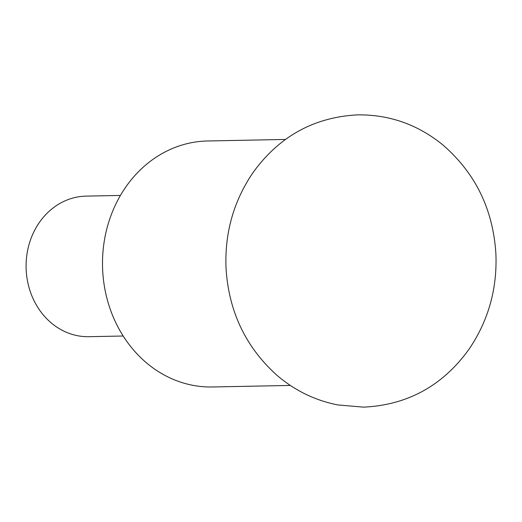 <?xml version="1.0" encoding="UTF-8"?>
<svg xmlns="http://www.w3.org/2000/svg" width="522" height="522" viewBox="0 0 522 522"><rect width="100%" height="100%" fill="white"/><g stroke="black" fill="none" stroke-linecap="round" stroke-linejoin="round"><path stroke-width="0.78" d="M285.469 139.439L207.56 140.986A123.022 107.493 88.9 0 0 102.736 255.167A123.022 107.493 88.9 0 0 193.362 385.412A123.022 107.493 88.9 0 0 212.434 386.978L290.343 385.438M120.406 195.443L86.123 196.122A70.3 61.426 88.9 0 0 26.1 267.623A70.3 61.426 88.9 0 0 88.903 336.69L123.192 336.011M337.904 404.942L363.429 407.134C407.499 405.111 442.734 385.758 469.128 349.074C488.37 320.619 497.296 288.907 495.9 253.927C493.14 209.329 475.327 172.88 442.447 144.581C417.515 124.445 389.249 114.54 357.642 114.866C313.761 117.169 278.735 136.633 252.557 173.265C233.419 201.746 224.584 233.451 226.046 268.386C228.747 311.497 245.692 347.104 276.875 375.214C294.754 390.554 315.099 400.465 337.904 404.942"/></g></svg>
